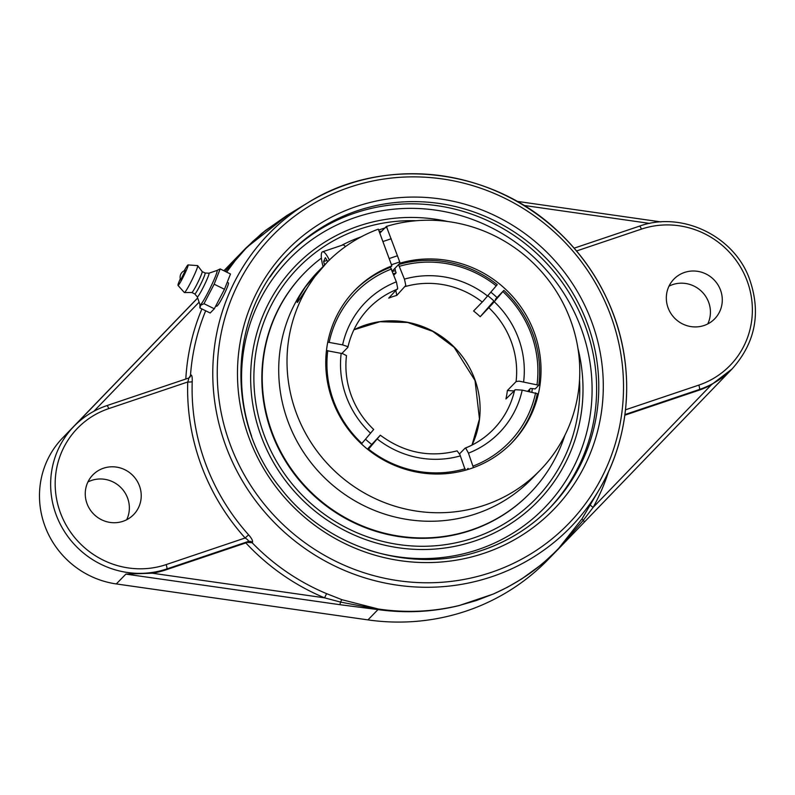<?xml version="1.0" encoding="UTF-8"?>
<svg xmlns="http://www.w3.org/2000/svg" width="795" height="795" viewBox="0 0 795 795"><rect width="100%" height="100%" fill="white"/><g stroke="black" fill="none" stroke-linecap="round" stroke-linejoin="round"><path stroke-width="1.19" d="M226.655 272.109L235.221 260.601L245.734 248.616L265.361 230.61L286.846 215.544L307.735 202.844C383.697 154.896 492.344 167.646 558.855 232.229C581.841 253.963 599.281 279.393 611.186 308.52C635.225 366.803 631.051 434.905 600.145 487.991L600.145 487.991A210.417 203.252 44.3 0 0 577.011 251.637A210.417 203.252 44.3 0 0 347.544 184.331A210.417 203.252 44.3 0 0 307.735 202.844A210.417 203.252 44.3 0 0 225.77 445.866A210.417 203.252 44.3 0 0 491.906 576.683A210.417 203.252 44.3 0 0 600.145 487.991L582.029 518.837L558.815 548.192C540.093 567.719 518.32 582.964 493.496 593.935L476.543 600.473L458.993 605.561C432.53 611.872 405.639 613.024 378.331 609.01L341.989 599.718L326.596 593.646A216.459 209.075 -135.7 0 1 252.134 542.727L252.373 542.528C253.078 541.057 251.826 538.483 248.596 534.816L245.138 537.986C247.662 539.557 248.746 540.709 248.378 541.455L245.844 542.915L165.907 569.856A87.549 84.568 -135.7 0 1 152.242 573.205L125.888 574.109L339.703 604.667A3.896 0.606 -81.9 0 0 340.538 602.083L378.182 609.268C405.549 613.174 432.49 611.941 458.993 605.561A3.896 0.815 -103.7 0 1 458.953 605.621L493.447 593.994L507.27 587.346L521.689 578.959L542.021 564.142L557.941 549.464L730.645 370.43L584.146 522.295A3.896 1.004 44 0 0 583.321 520.278L593.199 507.319A220.334 212.831 44.3 0 0 608.632 471.455M286.896 215.515L289.012 214.252M248.596 534.816A215.892 208.529 -135.7 0 1 205.428 463.247A215.892 208.529 -135.7 0 1 192.221 381.58C192.35 376.85 191.863 374.664 190.74 375.031L189.071 377.854M228.284 282.772C230.222 282.861 218.078 307.993 216.329 306.164M252.134 542.727L247.245 542.409M245.844 542.915A220.334 212.831 44.3 0 0 324.569 597.84L326.596 593.646M152.242 573.205L324.569 597.84L340.538 602.083A3.896 0.835 -69.9 0 1 341.989 599.718M252.373 542.528A3.896 3.687 49.9 0 0 248.378 541.455L166.781 568.952L165.907 569.856M190.74 375.031A3.896 3.687 -130.1 0 1 188.534 378.132M192.221 381.58A3.896 0.755 2 0 1 187.749 381.988C188.703 379.285 188.892 378.022 188.316 378.201L189.488 377.555M288.366 214.62L265.222 230.649L252.8 241.442L241.173 253.257L225.283 271.433M139.473 485.924A28.451 27.487 -135.7 0 1 133.61 514.633A28.451 27.487 -135.7 0 1 87.013 503.603A28.451 27.487 -135.7 0 1 92.866 474.893A28.451 27.487 -135.7 0 1 139.473 485.924M197.687 298.036L74.064 426.2A87.549 84.568 44.3 0 0 56.047 514.524A87.549 84.568 44.3 0 0 166.781 568.952A3.896 0.904 71.4 0 0 166.145 564.599A83.664 80.812 -135.7 0 1 60.34 512.586A83.664 80.812 -135.7 0 1 108.756 408.61L187.749 381.988A219.768 212.285 44.3 0 0 201.195 465.125A219.768 212.285 44.3 0 0 245.138 537.986L166.145 564.599M287.293 215.266L261.992 233.213L245.973 247.98L223.971 270.787M590.456 504.875A3.896 0.974 -151.3 0 0 593.199 507.319L711.386 384.79A87.549 84.568 -135.7 0 1 698.547 390.365L624.84 415.199M493.447 593.994A3.896 0.994 66.4 0 0 493.496 593.935C518.27 583.033 540.034 567.859 558.766 548.421L583.321 520.278A3.896 0.596 33.2 0 1 582.029 518.837M720.528 290.125A28.451 27.487 -135.7 0 1 714.675 318.835A28.451 27.487 -135.7 0 1 668.078 307.804A28.451 27.487 -135.7 0 1 673.931 279.095A28.451 27.487 -135.7 0 1 720.528 290.125M624.93 414.573L699.421 389.471A87.549 84.568 44.3 0 0 732.066 368.969L711.386 384.79M339.703 604.667L377.993 609.596C405.52 613.382 432.51 612.061 458.953 605.621M197.657 297.956L62.596 437.966A87.549 84.568 44.3 0 0 44.888 525.962A87.549 84.568 44.3 0 0 116.299 583.937L367.946 619.891A218.873 211.42 44.3 0 0 547.854 559.809L557.901 549.504M447.784 221.517A168.957 163.204 44.3 0 0 358.863 225.959A168.957 163.204 44.3 0 0 261.078 435.958A168.957 163.204 44.3 0 0 466.208 543.631A168.957 163.204 44.3 0 0 577.955 348.458M707.749 323.943A28.451 27.487 44.3 0 0 701.627 291.457A28.451 27.487 44.3 0 0 669.002 286.16M126.683 519.741A28.451 27.487 44.3 0 0 120.562 487.255A28.451 27.487 44.3 0 0 87.937 481.959M246.003 247.951L235.956 258.256A218.873 211.42 44.3 0 0 235.181 259.051L223.892 270.757M220.185 268.929L230.5 273.997L224.468 289.271L214.312 308.768L203.997 303.7L214.153 284.203L220.185 268.929L216.777 270.538M224.468 289.271L214.153 284.203M214.312 308.768L210.178 313.001L199.873 307.933L200.718 305.22L203.997 303.7M208.886 273.202A13.207 1.093 116.2 0 1 208.956 273.192L216.896 270.499A19.179 1.59 116.2 0 1 211.381 285.574A19.179 1.59 116.2 0 1 200.728 304.574A19.179 1.59 116.2 0 1 200.022 304.823L197.289 296.873A13.207 1.093 116.2 0 1 197.269 296.833M185.374 270.37L180.664 279.949A7.085 7.085 0 0 1 185.374 270.37M205.07 272.993A11.677 0.964 116.2 0 1 205.11 273.003L208.956 273.192A13.207 1.093 116.2 0 1 204.961 283.855A13.207 1.093 116.2 0 1 197.756 296.664A13.207 1.093 116.2 0 1 197.299 296.893L194.785 293.951A11.677 0.964 116.2 0 0 194.805 293.961L191.843 292.5A11.677 0.964 116.2 0 1 191.824 292.49L184.44 292.56A15.016 1.242 116.2 0 1 184.351 292.53L177.991 285.395A11.418 0.944 116.2 0 1 180.296 278.797M191.863 292.5A11.677 0.964 116.2 0 0 192.191 292.272A11.677 0.964 116.2 0 0 198.372 281.36A11.677 0.964 116.2 0 0 202.159 271.562A11.677 0.964 116.2 0 0 202.119 271.542L205.11 273.003A11.677 0.964 116.2 0 1 201.453 282.603A11.677 0.964 116.2 0 1 195.173 293.743A11.677 0.964 116.2 0 1 194.805 293.961M184.241 270.777A11.418 0.944 116.2 0 1 187.719 265.142A11.418 0.944 116.2 0 1 188.057 264.914L197.587 265.6A15.016 1.242 116.2 0 1 197.667 265.649A15.016 1.242 116.2 0 1 192.797 278.24A15.016 1.242 116.2 0 1 184.867 292.272A15.016 1.242 116.2 0 1 184.44 292.56M188.057 264.914A11.418 0.944 116.2 0 1 184.599 274.146A11.418 0.944 116.2 0 1 178.378 285.206A11.418 0.944 116.2 0 1 177.991 285.395M391.677 264.675L399.746 261.953L399.925 263.175A109.442 105.705 -135.7 0 1 524.263 312.018A109.442 105.705 -135.7 0 1 511.751 442.894A109.442 105.705 -135.7 0 1 332.519 400.481A109.442 105.705 -135.7 0 1 355.047 290.076A109.442 105.705 -135.7 0 1 391.856 265.898L378.331 229.149A148.834 143.766 44.3 0 0 326.844 262.569A148.834 143.766 44.3 0 0 296.197 412.714A148.834 143.766 44.3 0 0 539.954 470.401A148.834 143.766 44.3 0 0 556.56 291.745A148.834 143.766 44.3 0 0 386.4 226.426L399.746 261.953M531.895 392.084A109.442 105.705 44.3 0 0 532.253 388.785M497.153 297.658A109.442 105.705 44.3 0 0 490.863 292.192M495.424 299.447A107.166 103.509 44.3 0 0 495.325 299.347L503.871 290.374L492.155 304.157L480.22 316.718A86.864 83.902 -135.7 0 0 473.582 311.004L483.251 301.027L497.233 284.66A109.442 105.705 44.3 0 0 398.534 264.596L394.976 268.243L395.334 270.697A109.442 105.705 44.3 0 0 392.531 271.433M399.925 263.175L392.352 270.946M380.01 232.975L386.4 226.426M386.976 227.241L378.907 229.964M539.954 470.401L531.646 478.918A148.834 143.766 -135.7 0 1 287.899 421.231A148.834 143.766 -135.7 0 1 318.537 271.085L322.849 266.812M398.534 264.596L404.536 279.413L405.788 285.455L396.794 295.392A86.864 83.902 -135.7 0 0 388.725 298.115L397.699 288.416L396.466 282.136L390.464 267.319L391.856 265.898M326.844 262.569L314.403 277.097L297.628 302.199L297.201 302.488L297.3 301.285L299.486 296.446L305.191 287.184L318.914 270.697M321.399 258.107A157.589 152.223 44.3 0 0 304.406 273.043L303.998 273.45A157.589 152.223 44.3 0 0 287.671 464.568A157.589 152.223 44.3 0 0 470.878 530.404A157.589 152.223 44.3 0 0 529.649 493.506L530.046 493.099A157.589 152.223 44.3 0 0 564.847 435.372M361.238 236.811A157.589 152.223 44.3 0 0 341.403 245.456M304.406 273.043A157.589 152.223 44.3 0 0 288.068 464.161A157.589 152.223 44.3 0 0 471.286 529.987A157.589 152.223 44.3 0 0 530.046 493.099M381.769 231.176A157.589 152.223 44.3 0 0 379.523 231.643M324.559 264.954L323.644 261.535L325.344 257.659L327.769 261.635M323.644 261.535L327.013 260.402M323.078 266.554A18.603 4.313 71.4 0 1 322.531 251.816A18.603 4.313 71.4 0 1 323.863 252.095A18.603 4.313 71.4 0 1 329.349 260.064M345.457 246.579A18.603 4.313 -108.6 0 0 344.036 245.297A18.603 4.313 -108.6 0 0 342.715 245.019L322.531 251.816M480.22 316.718L493.934 300.977A104.94 101.362 44.3 0 0 487.852 295.72M513.799 390.892L507.369 390.534L516.124 381.56L519.036 381.133L538.781 385.247L535.214 388.904L530.494 388.427L527.741 391.239M327.769 342.148L342.615 344.881L347.385 346.501L347.842 347.355L341.88 353.467M361.467 443.948L373.69 429.489C363.573 419.83 356.1 408.491 351.261 395.473C346.511 382.435 344.921 369.158 346.471 355.623L342.695 353.666L326.457 350.575M511.056 443.6A109.442 105.705 44.3 0 0 537.341 393.684L522.206 390.116L515.418 389.699L505.938 398.961A86.864 83.902 -135.7 0 0 507.369 390.534M466.625 469.865L468.066 468.384L468.414 469.328M465.343 470.233L459.927 454.7L457.115 450.854C429.499 457.87 403.9 452.653 380.328 435.203L368.095 449.662M395.334 270.697L396.119 272.824L393.883 275.11M396.794 295.392L395.88 290.781M390.464 267.319A109.442 105.705 44.3 0 0 354.361 290.791M367.439 449.145L380.328 435.203M371.464 444.276A86.864 83.902 -135.7 0 1 365.511 439.208M329.2 342.158A107.246 103.598 -135.7 0 1 391.617 268.958M361.924 443.421A107.246 103.598 -135.7 0 1 327.769 350.585M502.887 291.576A107.246 103.598 -135.7 0 1 537.052 384.412M538.781 385.247A109.442 105.705 44.3 0 0 503.871 290.374M465.135 468.762A107.246 103.598 -135.7 0 1 368.562 449.135M459.55 453.856L465.015 448.241L465.84 448.39L468.354 452.872L473.432 467.639M535.611 392.839A107.246 103.598 -135.7 0 1 473.204 466.049M399.686 266.236A107.246 103.598 -135.7 0 1 496.259 285.862M579.525 380.159A165.678 160.034 -135.7 0 1 442.05 545.102A165.678 160.034 -135.7 0 1 259.18 419.203A165.678 160.034 -135.7 0 1 359.996 229.02A165.678 160.034 -135.7 0 1 416.063 220.742M230.003 443.978A206.541 199.495 -135.7 0 1 349.542 187.272A206.541 199.495 -135.7 0 1 610.769 315.675A206.541 199.495 -135.7 0 1 491.231 572.38A206.541 199.495 -135.7 0 1 230.003 443.978M484.185 553.221A185.99 179.65 44.3 0 0 536.953 243.101A185.99 179.65 44.3 0 0 240.02 343.162A185.99 179.65 44.3 0 0 484.185 553.221M190.502 375.23A216.459 209.075 -135.7 0 1 205.686 310.795M367.946 619.891L377.993 609.596A3.896 0.557 -82 0 0 378.182 609.268A3.896 0.626 98.5 0 1 378.331 609.01M201.9 308.927A220.334 212.831 44.3 0 0 185.811 379.016M245.734 248.616A3.896 1.024 43.7 0 1 245.506 248.666A3.896 0.964 -136 0 0 245.228 248.756L235.181 259.051M108.756 408.61A3.896 0.904 -108.6 0 0 106.808 405.639A3.896 0.904 -108.6 0 0 106.719 405.698A87.549 84.568 44.3 0 0 74.064 426.2C83.316 416.779 94.227 409.922 106.808 405.639L188.445 378.132M93.88 411.263L199.108 302.17M558.815 548.192A3.896 0.984 -136.3 0 0 558.766 548.421A3.896 1.053 44 0 1 558.676 548.709L557.931 549.454M523.845 205.428L649.704 223.415M576.554 250.972L641.396 229.129A83.664 80.812 -135.7 0 1 747.211 281.142A83.664 80.812 -135.7 0 1 698.795 385.118L625.506 409.813M639.359 226.217A3.896 0.904 71.4 0 1 639.448 226.158A3.896 0.904 71.4 0 1 641.396 229.129M698.547 390.365L699.421 389.471A3.896 0.904 -108.6 0 0 698.795 385.118M557.136 550.289L558.676 548.709M116.299 583.937L125.888 574.109M270.181 276.908A182.095 175.894 -135.7 0 1 289.31 253.416A182.095 175.894 -135.7 0 1 542.478 254.629A182.095 175.894 -135.7 0 1 550.051 507.687A182.095 175.894 -135.7 0 1 482.148 550.319M548.967 508.78A182.095 175.894 44.3 0 0 566.328 288.396A182.095 175.894 44.3 0 0 355.067 212.99A182.095 175.894 44.3 0 0 288.247 254.529M251.598 436.147A178.199 172.127 -135.7 0 1 355.693 217.343A178.199 172.127 -135.7 0 1 591.977 383.14A178.199 172.127 -135.7 0 1 367.866 549.832M62.596 437.966L72.176 428.137M395.93 273.013A107.166 103.509 44.3 0 0 393.356 273.689M529.51 391.597A107.166 103.509 44.3 0 0 529.788 389.153M347.902 347.216C351.35 332.131 358.396 319.083 369.029 308.072A86.864 83.902 -135.7 0 1 397.43 289.191M396.357 281.847A93.432 90.252 44.3 0 0 342.615 344.881M341.174 353.318A93.432 90.252 44.3 0 0 346.282 396.526A93.432 90.252 44.3 0 0 370.589 433.255M523.637 381.689A93.432 90.252 44.3 0 0 494.222 301.742M488.915 307.794A86.864 83.902 -135.7 0 1 516.074 381.61M377.228 438.969A93.432 90.252 44.3 0 0 460.385 455.873M472.051 445.041A86.864 83.902 44.3 0 0 457.503 350.555A86.864 83.902 44.3 0 0 364.875 325.205A86.864 83.902 44.3 0 0 353.894 329.816L379.98 321.727L407.666 322.482L432.709 331.346L454.154 347.326L475.032 380.537L479.465 418.975L472.021 445.061M405.5 286.478A86.864 83.902 -135.7 0 1 482.277 302.08M514.643 390.037A86.864 83.902 -135.7 0 1 493.417 429.37A86.864 83.902 -135.7 0 1 465.314 448.122M468.454 453.15A93.432 90.252 44.3 0 0 522.206 390.116M487.583 296.038A93.432 90.252 44.3 0 0 404.426 279.125M245.983 247.99L288.694 214.421M574.159 248.159L639.448 226.158C680.838 211.092 732.066 234.803 748.602 276.58C761.55 311.243 756.045 342.039 732.066 368.969M550.051 507.687C530.901 527.194 508.303 541.385 482.237 550.259C412.456 574.934 327.252 548.818 280.804 488.458C224.409 420.108 228.334 313.3 289.31 253.416M516.889 201.324L661.003 221.924M199.982 304.704L199.863 307.337M202.159 271.562L197.667 265.649M389.391 258.474L397.46 255.752M383.14 241.471L391.21 238.748M493.417 429.37C485.347 437.598 475.927 443.858 465.154 448.142"/></g></svg>
